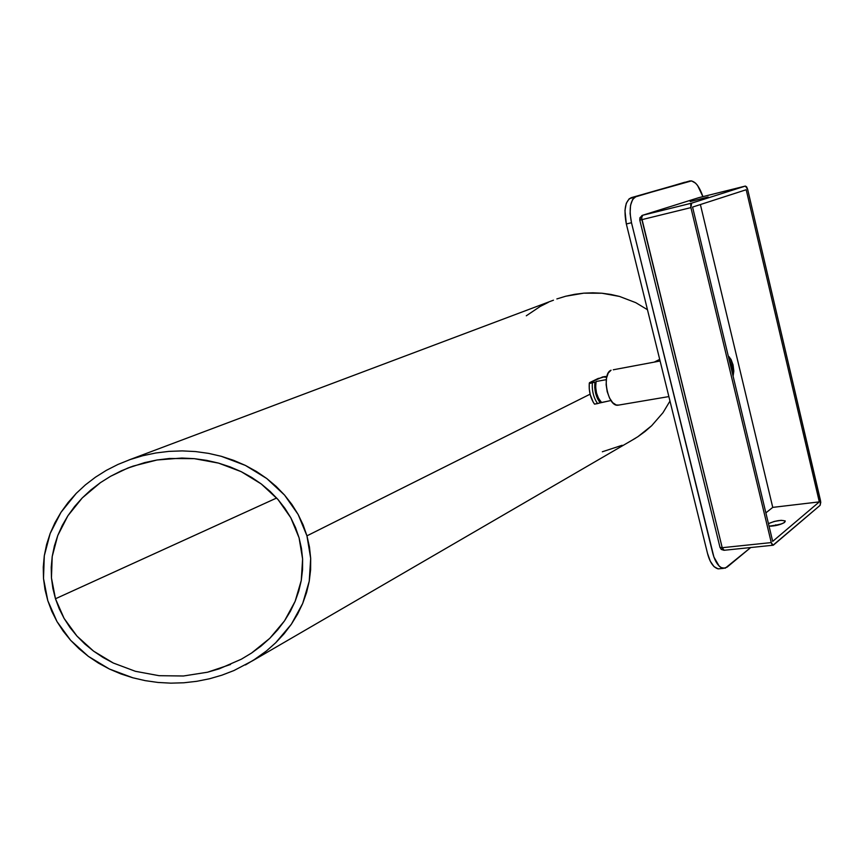 <?xml version="1.0" encoding="UTF-8"?>
<svg xmlns="http://www.w3.org/2000/svg" width="864" height="864" viewBox="0 0 864 864"><rect width="100%" height="100%" fill="white"/><g stroke="black" fill="none" stroke-linecap="round" stroke-linejoin="round"><path stroke-width="1.3" d="M689.839 180.943L631.163 197.694C625.212 200.999 623.603 209.768 626.335 223.981L631.487 222.718C628.744 208.472 630.342 199.692 636.271 196.387L689.839 180.943C694.775 180.576 699.127 185.803 702.907 196.636L697.55 185.425L695.574 183.168L691.556 180.889L636.271 196.387L632.707 199.303L630.536 205.319L630.094 213.538L631.487 222.718L626.335 223.981L624.942 210.514L626.292 203.267L629.24 198.72L684.806 182.239M720.101 568.685L718.081 568.858L713.988 566.6L710.273 561.19L707.519 553.424L626.335 223.981L707.519 553.424C709.852 562.378 713.405 567.529 718.168 568.868L720.101 568.685M775.732 524.794L775.375 525.658L775.732 524.794M750.719 547.538L727.056 567.173L723.298 568.382C718.556 567.032 715.014 561.87 712.681 552.895L631.487 222.718L713.902 557.01L719.14 566.104L721.17 567.659L725.198 568.21L750.719 547.538M690.239 201.56L708.167 197.003L690.239 201.56M784.717 522.288C780.43 524.826 775.213 526.122 769.057 526.176L779.803 524.556L783.896 522.85L785.3 521.1C781.531 519.664 775.915 520.506 768.452 523.627L774.23 521.446L781.121 520.312L785.138 520.884L784.717 522.288M773.01 545.238L724 550.292L721.364 549.472L720.004 547.42L639.781 220.104L641.887 219.65L639.781 220.104L639.911 217.771L642.449 215.32L698.749 197.672L745.405 186.062L747.63 189.281L820.562 500.828L820.13 505.321L773.01 545.238L771.271 542.581L722.207 547.7L724.151 550.292L722.768 549.191L721.138 549.288L722.768 549.191L722.207 547.7L720.004 547.42L722.207 547.7L641.65 217.868L639.889 217.825L641.65 217.868L642.665 215.266L641.768 215.633M640.181 219.942L640.127 218.138M642.514 215.309L698.393 197.78M690.908 207.619L691.621 203.159L642.665 215.266L641.65 217.868L641.887 219.65L690.908 207.619L641.887 219.65L722.207 547.7L771.271 542.581L690.908 207.619L771.271 542.581L772.006 544.428L773.291 545.216L820.13 505.321L820.778 502.222L747.63 189.281L746.615 186.829L745.351 186.084L698.749 197.672L642.665 215.266L691.621 203.159L745.351 186.084L691.621 203.159L690.725 204.682L690.908 207.619M745.373 186.073L698.749 197.672M781.844 523.832L771.282 526.187L781.844 523.832M765.871 512.87L772.751 507.384L700.391 204.552L772.751 507.384L765.871 512.87M772.697 541.372L819.32 501.876L772.751 507.384L819.32 501.876L746.204 189.734L692.561 207.079L772.697 541.372L692.561 207.079L746.204 189.734L819.32 501.876L772.697 541.372M602.456 377.006L605.491 376.456L606.215 376.996L604.811 377.244L605.491 376.456L600.253 378.076L602.456 377.006M598.18 378.454L600.253 378.076L589.442 382.709L598.18 378.454M604.811 377.244L606.776 376.888L604.811 377.244M591.527 382.331L589.442 382.709L591.527 382.331L589.259 383.432L591.527 382.331M594.508 404.125L610.978 400.518L600.178 402.775L597.553 398.693L595.652 393.401L594.745 387.601L594.94 382.072L589.259 383.432L589.259 388.951L590.22 394.621L593.201 402.149L594.508 404.125L597.575 403.596C593.633 397.807 591.883 390.906 592.326 382.882L589.259 383.432C588.805 391.446 590.555 398.347 594.508 404.125M606.29 379.663L596.117 381.499C594.907 389.891 596.657 396.781 601.344 402.181L598.514 398.358L596.495 392.98L595.642 386.996L596.117 381.499L606.29 379.663M597.575 403.596L600.178 402.775C595.922 397.159 594.184 390.258 594.94 382.072L592.326 382.882C591.883 390.906 593.633 397.807 597.575 403.596M660.107 361.012L613.289 369.781M731.894 365.526L732.262 372.697L731.894 365.526L730.598 365.753L731.894 365.526L729.14 359.672L731.894 365.526M733.104 376.218L733.817 371.077L733.061 364.878L731.009 359.37L728.298 356.141L729.508 357.199L733.061 364.878L733.104 376.218M618.808 405.065L616.28 405.022L612.695 402.667L609.498 397.969L607.198 391.64L606.139 384.664L606.506 378.13L608.234 373.054L611.042 370.213C601.312 373.853 607.792 406.836 617.9 405.216L618.808 405.065M230.548 664.47L207.544 672.214L183.427 675.994L159.084 675.691L135.41 671.306L113.303 663.023L103.097 657.504L93.571 651.132L84.834 643.972L76.961 636.077L70.016 627.534L64.087 618.397L55.469 598.763L276.653 498.01L55.469 598.763L52.877 588.427L51.451 577.876L51.235 567.216L52.207 556.546L54.389 545.962L57.748 535.561L62.262 525.463L67.9 515.754L74.585 506.542L82.285 497.902L90.904 489.92L100.375 482.684L110.603 476.28L121.489 470.75L132.937 466.16L157.021 459.994L169.42 458.482L194.346 458.665L206.626 460.361L218.603 463.126L230.17 466.906L241.207 471.668L251.618 477.382L261.284 483.98L270.108 491.389L278.014 499.532L284.926 508.345L290.779 517.72L295.51 527.58L299.074 537.808L302.605 558.997L301.266 580.457L295.132 601.355L284.494 620.892L269.773 638.334L251.554 653.044L241.348 659.2L219.24 668.822L207.544 672.214L183.427 675.994L159.084 675.691L135.41 671.306L113.303 663.023L93.571 651.132L76.961 636.077L64.087 618.397L59.227 608.785L55.469 598.763L51.451 577.876L52.207 556.546L57.748 535.561L67.9 515.754L82.285 497.902L100.375 482.684L110.603 476.28L127.591 468.158L144.817 462.564L157.021 459.994L181.904 458.039L194.346 458.665L218.603 463.126L241.207 471.668L261.284 483.98L278.014 499.532L290.779 517.72L299.074 537.808L301.439 548.316L302.605 558.997L302.54 569.743L301.266 580.457L298.782 591.03L295.132 601.355L290.358 611.345L284.494 620.892L277.614 629.921L269.773 638.334L261.058 646.067L251.554 653.044L241.348 659.2M306.947 535.842L590.112 394.178L306.947 535.842L303.156 524.945L298.134 514.458L306.947 535.842L310.684 558.392L309.463 547.02L306.947 535.842M284.569 495.094L298.134 514.458L291.913 504.468L284.569 495.094L276.156 486.41L266.749 478.516L284.569 495.094M245.398 465.415L266.749 478.516L256.468 471.496L245.398 465.415L233.636 460.339L221.324 456.311L245.398 465.415M208.57 453.373L221.324 456.311L208.57 453.373L195.502 451.559L208.57 453.373M182.261 450.9L195.502 451.559L182.261 450.9L168.966 451.375L182.261 450.9M155.758 452.995L168.966 451.375L155.758 452.995L142.765 455.728L155.758 452.995M130.118 459.562L142.765 455.728L130.118 459.562L117.947 464.454L130.118 459.562M106.358 470.34L117.947 464.454L106.358 470.34L95.483 477.176L106.358 470.34M85.406 484.877L95.483 477.176L85.406 484.877L76.237 493.366L85.406 484.877M60.944 512.384L76.237 493.366L68.051 502.567L60.944 512.384L54.961 522.72L50.166 533.466L60.944 512.384M44.291 555.779L50.166 533.466L46.602 544.525L44.291 555.779L43.265 567.13L43.502 578.47L44.291 555.779M47.801 600.674L43.502 578.47L45.025 589.691L47.801 600.674L51.797 611.334L56.981 621.562L63.288 631.26L70.664 640.354L79.045 648.734L88.344 656.348L98.464 663.12L109.318 668.984L120.809 673.888L132.829 677.786L145.249 680.648L157.982 682.452L170.888 683.154L183.859 682.776L196.776 681.307L209.509 678.769L221.94 675.162L233.96 670.54L221.94 675.162L209.509 678.769L196.776 681.307L183.859 682.776L170.888 683.154L157.982 682.452L145.249 680.648L132.829 677.786L109.318 668.984L88.344 656.348L70.664 640.354L56.981 621.562L47.801 600.674M556.859 298.933L565.661 296.244L556.859 298.933M574.657 294.322L565.661 296.244L583.762 293.166L574.657 294.322M592.888 292.81L583.762 293.166L601.949 293.231L592.888 292.81M610.848 294.44L601.949 293.231L619.51 296.438L610.848 294.44M635.753 302.659L619.51 296.438L635.753 302.659L647.46 309.712L635.753 302.659M654.275 362.081L659.696 359.37L654.275 362.081M589.356 383.389L589.442 382.709L589.356 383.389M245.452 664.945L256.306 658.4L266.414 650.992L275.692 642.773L284.04 633.83L291.362 624.229L297.605 614.066L302.702 603.45L306.59 592.466L309.236 581.224L310.608 569.83L310.684 558.392L309.236 581.224L302.702 603.45L291.362 624.229L275.692 642.773L266.414 650.992L253.033 660.517L233.96 670.54M662.98 412.7L669.978 401.069L662.98 412.7L651.672 425.704L662.98 412.7M645.062 431.482L651.672 425.704L637.88 436.698L645.062 431.482M630.212 441.32L637.88 436.698L630.212 441.32M526.295 315.792L540.216 306.439L548.348 302.335M622.123 445.284L602.338 451.775M723.298 568.382L718.168 568.868M668.866 396.587L617.9 405.216M128.736 460.058L553.478 300.186M635.558 438.188L253.033 660.517M127.591 468.158L130.982 466.862"/></g></svg>
